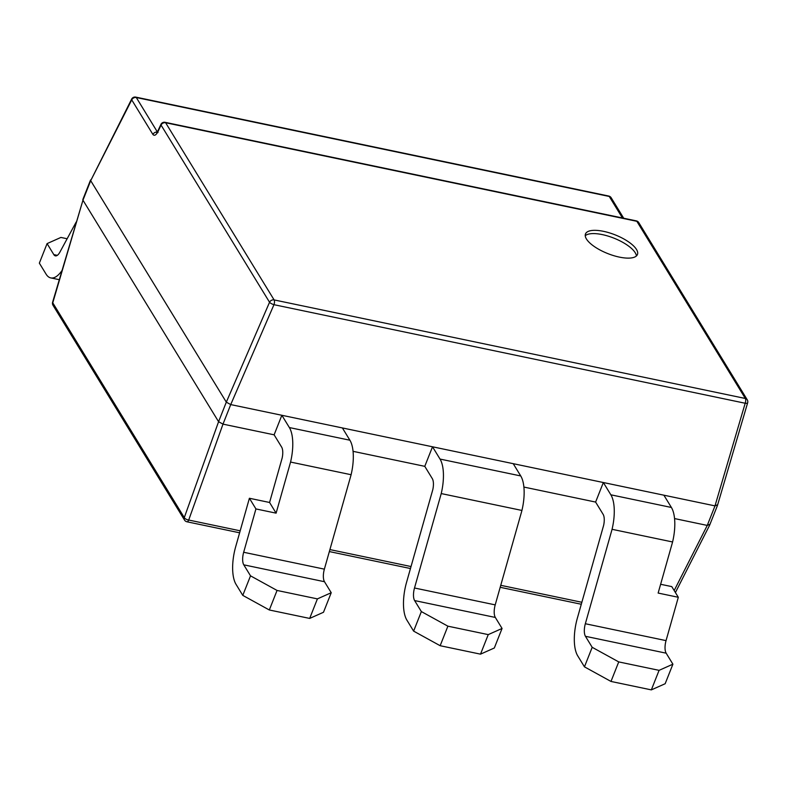 <?xml version="1.0" encoding="UTF-8"?>
<svg xmlns="http://www.w3.org/2000/svg" width="787" height="787" viewBox="0 0 787 787"><rect width="100%" height="100%" fill="white"/><g stroke="black" fill="none" stroke-linecap="round" stroke-linejoin="round"><path stroke-width="1.18" d="M603.58 231.348A27.938 10.054 21.6 0 0 585.489 233.946A27.938 10.054 21.6 0 0 619.349 257.103A27.938 10.054 21.6 0 0 637.44 254.516A27.938 10.054 21.6 0 0 603.58 231.348M636.398 255.982A27.938 10.054 21.6 0 0 602.291 234.605A27.938 10.054 21.6 0 0 585.243 235.726M76.221 221.973L59.891 252.145A11.264 4.545 101.8 0 1 55.385 255.864A11.264 4.545 101.8 0 1 53.821 254.604L47.082 243.606L39.35 263.143L46.089 274.151A33.792 13.625 101.8 0 0 50.771 277.909L59.251 279.68M672.905 664.189L665.163 683.726L651.341 689.884L659.083 670.347L672.905 664.189L666.166 653.18A11.264 4.545 -78.2 0 1 666.048 640.618L678.315 597.284L671.783 586.61L660.627 584.279M353.058 451.335L424.773 466.337L432.516 446.79L230.729 404.587L226.322 402.157L90.692 180.666L131.655 99.083A3.758 1.456 -153.1 0 0 131.734 99.87L90.692 180.666L82.96 200.203L218.579 421.704L226.312 402.157L269.548 302.257L161.06 125.084L158.049 131.508A3.758 1.249 25.1 0 1 157.921 130.819L156.662 132.688L158.02 132.541M717.301 504.861L714.999 505.884L432.516 446.79L440.031 459.067A33.792 13.625 101.8 0 1 441.113 494L414.503 587.997A11.264 4.545 -78.2 0 0 414.621 600.57L421.36 611.578L447.892 626.177L440.159 645.714L480.513 654.154L488.245 634.617L447.892 626.177M674.557 518.574L707.267 525.421L714.999 505.884L745.191 403.249L273.965 304.687A3.758 1.043 -156.6 0 1 269.548 302.257A3.758 3.158 148.5 0 1 274.112 299.916L745.338 398.478L636.85 221.304L165.624 122.742L274.112 299.916A3.758 1.515 -78.2 0 1 273.965 304.687L230.729 404.587L222.996 424.134L274.122 434.817L281.854 415.28L289.37 427.557A33.792 13.625 -78.2 0 1 290.492 462.323L276.109 513.154L269.577 502.48L249.4 498.26L255.932 508.933L243.665 552.267A11.264 4.545 -78.2 0 0 243.783 564.84L250.522 575.838L277.054 590.447L269.321 609.984L309.675 618.425L317.407 598.887L277.054 590.447M523.896 487.064L595.611 502.067L603.344 482.529L610.86 494.807A33.792 13.625 101.8 0 1 611.952 529.73L585.341 623.737A11.264 4.545 -78.2 0 0 585.449 636.299L592.188 647.308L618.73 661.906L610.987 681.444L651.341 689.884M82.95 200.203L52.768 302.828A3.758 1.24 -163.6 0 1 52.601 302.257L82.96 200.203M239.622 532.799L186.952 521.781A3.758 1.515 -78.2 0 0 188.703 520.04L222.996 424.124L218.579 421.704L184.286 517.61A3.758 1.643 -160.3 0 0 188.703 520.04L240.183 530.812M675.413 592.542L709.658 525.145L717.459 505.461L747.65 402.796A3.758 1.24 -163.6 0 1 745.191 403.249A3.758 1.515 -78.2 0 0 745.338 398.478A3.758 3.158 148.5 0 1 747.247 399.776L638.759 222.593A3.758 3.158 148.5 0 0 636.85 221.304A3.758 1.515 -78.2 0 0 636.329 220.881L165.103 122.319A3.758 1.515 101.8 0 1 165.624 122.742A3.758 3.158 148.5 0 0 161.06 125.084A3.758 1.249 25.1 0 1 160.932 124.405L157.921 130.819M709.569 524.398L707.267 525.421L674.184 590.535M82.802 199.603L90.574 179.948M513.222 463.671L520.738 475.948A33.792 13.625 101.8 0 1 521.791 510.989L495.21 604.878A11.264 4.545 -78.2 0 0 495.328 617.451L502.067 628.459L494.325 647.996L480.513 654.154M424.773 466.337L432.289 478.604A11.264 4.545 101.8 0 1 432.791 489.681L406.535 582.41A33.792 13.625 -78.2 0 0 406.879 620.107L413.618 631.115L421.36 611.578M521.929 510.448L441.212 493.567M488.245 634.617L502.067 628.459M440.159 645.714L413.618 631.115M595.611 502.067L603.127 514.344A11.264 4.545 101.8 0 1 603.619 525.411L577.363 618.139A33.792 13.625 -78.2 0 0 577.717 655.837L584.456 666.845L592.188 647.308M663.884 495.19L671.4 507.467A33.792 13.625 101.8 0 1 672.521 542.233L658.139 593.064L678.315 597.284M672.58 541.968L612.05 529.307M659.083 670.347L618.73 661.906M610.987 681.444L584.456 666.845M342.384 427.941L349.9 440.218A33.792 13.625 101.8 0 1 350.963 475.259L324.372 569.149A11.264 4.545 -78.2 0 0 324.49 581.721L331.229 592.719L323.496 612.266L309.675 618.425M351.091 474.718L290.56 462.058M274.122 434.817L281.638 447.095A11.264 4.545 101.8 0 1 282.149 458.054L269.577 502.48M249.4 498.26L235.697 546.67A33.792 13.625 -78.2 0 0 236.051 584.377L242.78 595.375L250.522 575.838M317.407 598.887L331.229 592.719M269.321 609.984L242.78 595.375M255.932 508.933L276.109 513.154M47.082 243.606L60.904 237.438L67.141 238.746M61.888 270.689A33.792 13.625 101.8 0 1 50.771 277.909M52.601 302.257A3.758 3.758 0 0 0 53.004 305.277A3.758 3.158 148.5 0 1 52.768 302.828L184.286 517.61A3.758 3.158 -31.5 0 0 184.522 520.069A3.758 3.758 0 0 0 186.952 521.781M329.92 549.582L411.021 566.542M500.748 585.312L581.859 602.281M157.203 132.078A3.758 3.158 148.5 0 0 152.914 134.469C154.38 136.141 156.092 135.157 158.049 131.508M152.914 134.469L131.734 99.87A3.758 3.158 148.5 0 1 136.299 97.529L157.331 131.891M520.738 475.948L440.031 459.067M495.328 617.451L414.621 600.57M495.21 604.878L414.503 587.997M671.4 507.467L610.86 494.807M666.166 653.18L585.449 636.299M666.048 640.618L585.341 623.737M349.9 440.218L289.37 427.557M324.49 581.721L243.783 564.84M324.372 569.149L243.665 552.267M622.438 217.979L609.256 196.455L136.299 97.529A3.758 1.515 -78.2 0 0 135.777 97.116L608.735 196.042A3.758 1.515 101.8 0 1 609.256 196.455A3.758 3.158 148.5 0 1 611.174 197.753A3.758 3.758 0 0 0 608.735 196.042M53.821 254.604L57.323 255.342M747.65 402.796A3.758 3.758 0 0 0 747.247 399.776M581.298 604.259L500.188 587.299M410.46 568.529L329.35 551.569M184.522 520.069L53.004 305.277M135.777 97.116A3.758 3.758 0 0 0 131.655 99.083M611.174 197.753L623.717 218.245M165.103 122.319A3.758 3.758 0 0 0 160.932 124.405M638.759 222.593A3.758 3.758 0 0 0 636.329 220.881"/></g></svg>
